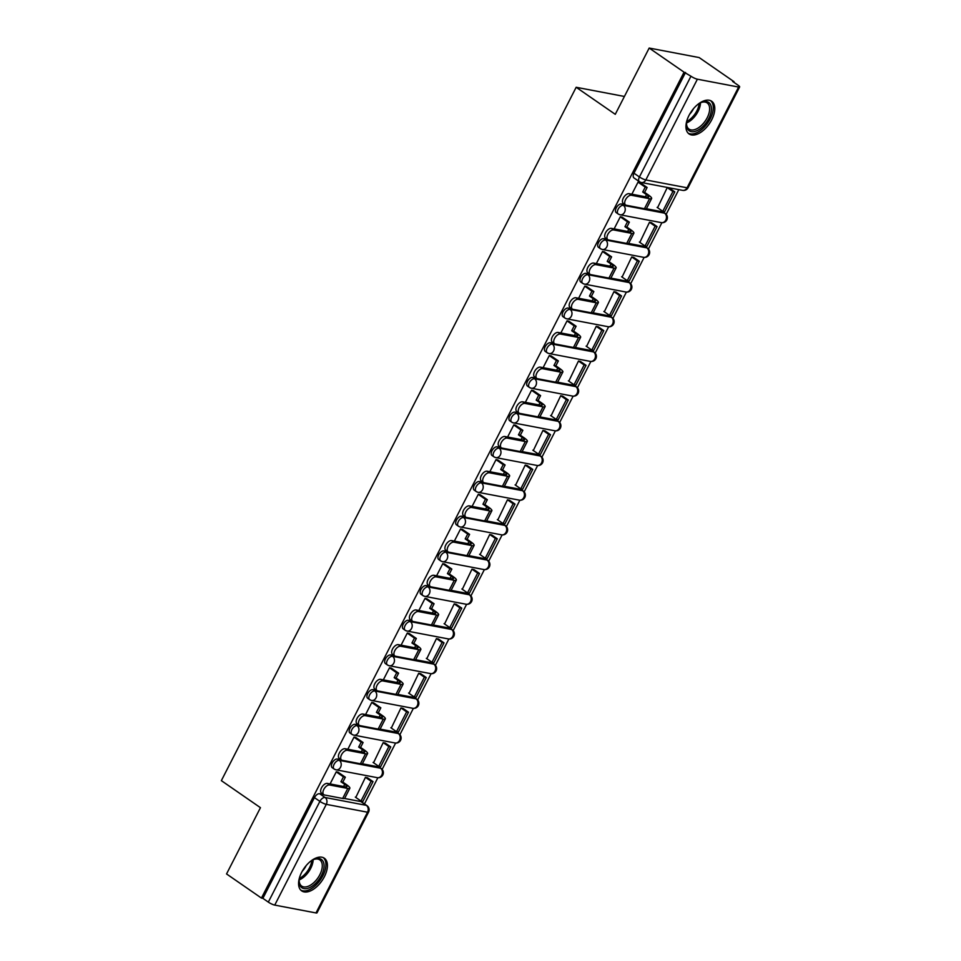 <?xml version="1.0" encoding="UTF-8"?>
<svg xmlns="http://www.w3.org/2000/svg" width="961" height="961" viewBox="0 0 961 961"><rect width="100%" height="100%" fill="white"/><g stroke="black" fill="none" stroke-linecap="round" stroke-linejoin="round"><path stroke-width="1.44" d="M341.203 759.767L337.383 759.034A5.093 2.787 124.7 0 0 332.194 762.926A5.093 2.787 124.7 0 0 332.206 767.683L334.14 769.016A5.093 2.787 -55.3 0 1 334.128 764.259A5.093 2.787 -55.3 0 1 339.317 760.367L380.544 768.223A5.093 2.787 -55.3 0 1 381.169 768.488L379.247 767.154A5.093 2.787 124.7 0 0 378.622 766.89L380.544 768.223A5.093 4.144 -79.2 0 1 381.781 775.095A5.093 4.144 -79.2 0 1 377.313 777.677A5.093 5.093 0 0 0 381.169 768.488M358.958 725.074L355.138 724.354A5.093 2.787 124.7 0 0 349.948 728.246A5.093 2.787 124.7 0 0 349.96 732.991L351.894 734.324A5.093 2.787 -55.3 0 1 351.87 729.579A5.093 2.787 -55.3 0 1 357.06 725.687L398.298 733.531A5.093 2.787 -55.3 0 1 398.923 733.796L396.989 732.462A5.093 2.787 124.7 0 0 396.376 732.198L398.298 733.531A5.093 4.144 -79.2 0 1 399.536 740.402A5.093 4.144 -79.2 0 1 395.067 742.985A5.093 5.093 0 0 0 398.923 733.796M376.7 690.382L372.892 689.662A5.093 2.787 124.7 0 0 367.703 693.554A5.093 2.787 124.7 0 0 367.715 698.299L369.637 699.632A5.093 2.787 -55.3 0 1 369.625 694.887A5.093 2.787 -55.3 0 1 374.814 690.995L416.053 698.839A5.093 2.787 -55.3 0 1 416.678 699.103L414.744 697.77A5.093 2.787 124.7 0 0 414.119 697.506L416.053 698.839A5.093 4.144 -79.2 0 1 417.278 705.722A5.093 4.144 -79.2 0 1 412.822 708.293A5.093 5.093 0 0 0 416.678 699.103M394.454 655.69L390.634 654.97A5.093 2.787 124.7 0 0 385.445 658.862A5.093 2.787 124.7 0 0 385.469 663.607L387.391 664.94A5.093 2.787 -55.3 0 1 387.379 660.195A5.093 2.787 -55.3 0 1 392.568 656.303L433.807 664.159A5.093 2.787 -55.3 0 1 434.42 664.411L432.498 663.078A5.093 2.787 124.7 0 0 431.873 662.826L433.807 664.159A5.093 4.144 -79.2 0 1 435.033 671.03A5.093 4.144 -79.2 0 1 430.576 673.613A5.093 5.093 0 0 0 434.42 664.411M412.209 620.998L408.389 620.277A5.093 2.787 124.7 0 0 403.2 624.169A5.093 2.787 124.7 0 0 403.212 628.914L405.146 630.248A5.093 2.787 -55.3 0 1 405.134 625.503A5.093 2.787 -55.3 0 1 410.323 621.611L451.55 629.467A5.093 2.787 -55.3 0 1 452.175 629.719L450.253 628.386A5.093 2.787 124.7 0 0 449.628 628.134L451.55 629.467A5.093 4.144 -79.2 0 1 452.787 636.338A5.093 4.144 -79.2 0 1 448.331 638.921A5.093 5.093 0 0 0 452.175 629.719M429.963 586.318L426.143 585.585A5.093 2.787 124.7 0 0 420.954 589.477A5.093 2.787 124.7 0 0 420.966 594.222L422.9 595.556A5.093 2.787 -55.3 0 1 422.888 590.811A5.093 2.787 -55.3 0 1 428.077 586.919L469.304 594.775A5.093 2.787 -55.3 0 1 469.929 595.027L468.007 593.694A5.093 2.787 124.7 0 0 467.382 593.442L469.304 594.775A5.093 4.144 -79.2 0 1 470.542 601.646A5.093 4.144 -79.2 0 1 466.073 604.229A5.093 5.093 0 0 0 469.929 595.027M447.718 551.626L443.898 550.893A5.093 2.787 124.7 0 0 438.709 554.785A5.093 2.787 124.7 0 0 438.721 559.53L440.655 560.864A5.093 2.787 -55.3 0 1 440.631 556.119A5.093 2.787 -55.3 0 1 445.82 552.227L487.059 560.083A5.093 2.787 -55.3 0 1 487.683 560.335L485.749 559.002A5.093 2.787 124.7 0 0 485.125 558.749L487.059 560.083A5.093 4.144 -79.2 0 1 488.296 566.954A5.093 4.144 -79.2 0 1 483.827 569.537A5.093 5.093 0 0 0 487.683 560.335M465.46 516.934L461.652 516.201A5.093 2.787 124.7 0 0 456.463 520.093A5.093 2.787 124.7 0 0 456.475 524.85L458.397 526.184A5.093 2.787 -55.3 0 1 458.385 521.427A5.093 2.787 -55.3 0 1 463.574 517.535L504.813 525.391A5.093 2.787 -55.3 0 1 505.438 525.655L503.504 524.31A5.093 2.787 124.7 0 0 502.879 524.057L504.813 525.391A5.093 4.144 -79.2 0 1 506.039 532.262A5.093 4.144 -79.2 0 1 501.582 534.845A5.093 5.093 0 0 0 505.438 525.655M483.215 482.242L479.395 481.521A5.093 2.787 124.7 0 0 474.205 485.413A5.093 2.787 124.7 0 0 474.229 490.158L476.151 491.491A5.093 2.787 -55.3 0 1 476.139 486.746A5.093 2.787 -55.3 0 1 481.329 482.854L522.568 490.699A5.093 2.787 -55.3 0 1 523.18 490.963L521.258 489.63A5.093 2.787 124.7 0 0 520.634 489.365L522.568 490.699A5.093 4.144 -79.2 0 1 523.793 497.57A5.093 4.144 -79.2 0 1 519.336 500.152A5.093 5.093 0 0 0 523.18 490.963M500.969 447.55L497.149 446.829A5.093 2.787 124.7 0 0 491.96 450.721A5.093 2.787 124.7 0 0 491.972 455.466L493.906 456.799A5.093 2.787 -55.3 0 1 493.894 452.054A5.093 2.787 -55.3 0 1 499.083 448.162L540.31 456.007A5.093 2.787 -55.3 0 1 540.935 456.271L539.013 454.937A5.093 2.787 124.7 0 0 538.388 454.673L540.31 456.007A5.093 4.144 -79.2 0 1 541.548 462.89A5.093 4.144 -79.2 0 1 537.091 465.46A5.093 5.093 0 0 0 540.935 456.271M518.724 412.858L514.904 412.137A5.093 2.787 124.7 0 0 509.714 416.029A5.093 2.787 124.7 0 0 509.726 420.774L511.66 422.107A5.093 2.787 -55.3 0 1 511.636 417.362A5.093 2.787 -55.3 0 1 516.838 413.47L558.065 421.326A5.093 2.787 -55.3 0 1 558.689 421.579L556.755 420.245A5.093 2.787 124.7 0 0 556.143 419.993L558.065 421.326A5.093 4.144 -79.2 0 1 559.302 428.198A5.093 4.144 -79.2 0 1 554.833 430.78A5.093 5.093 0 0 0 558.689 421.579M536.466 378.166L532.658 377.445A5.093 2.787 124.7 0 0 527.469 381.337A5.093 2.787 124.7 0 0 527.481 386.082L529.415 387.415A5.093 2.787 -55.3 0 1 529.391 382.67A5.093 2.787 -55.3 0 1 534.58 378.778L575.819 386.634A5.093 2.787 -55.3 0 1 576.444 386.887L574.51 385.553A5.093 2.787 124.7 0 0 573.885 385.301L575.819 386.634A5.093 4.144 -79.2 0 1 577.044 393.505A5.093 4.144 -79.2 0 1 572.588 396.088A5.093 5.093 0 0 0 576.444 386.887M554.221 343.485L550.413 342.753A5.093 2.787 124.7 0 0 545.211 346.645A5.093 2.787 124.7 0 0 545.235 351.39L547.157 352.723A5.093 2.787 -55.3 0 1 547.145 347.978A5.093 2.787 -55.3 0 1 552.335 344.086L593.574 351.942A5.093 2.787 -55.3 0 1 594.198 352.194L592.264 350.861A5.093 2.787 124.7 0 0 591.64 350.609L593.574 351.942A5.093 4.144 -79.2 0 1 594.799 358.813A5.093 4.144 -79.2 0 1 590.342 361.396A5.093 5.093 0 0 0 594.198 352.194M571.975 308.793L568.155 308.061A5.093 2.787 124.7 0 0 562.966 311.953A5.093 2.787 124.7 0 0 562.99 316.698L564.912 318.031A5.093 2.787 -55.3 0 1 564.9 313.286A5.093 2.787 -55.3 0 1 570.089 309.394L611.328 317.25A5.093 2.787 -55.3 0 1 611.941 317.502L610.019 316.169A5.093 2.787 124.7 0 0 609.394 315.917L611.328 317.25A5.093 4.144 -79.2 0 1 612.553 324.121A5.093 4.144 -79.2 0 1 608.097 326.704A5.093 5.093 0 0 0 611.941 317.502M589.73 274.101L585.91 273.368A5.093 2.787 124.7 0 0 580.72 277.261A5.093 2.787 124.7 0 0 580.732 282.005L582.666 283.351A5.093 2.787 -55.3 0 1 582.654 278.594A5.093 2.787 -55.3 0 1 587.844 274.702L629.071 282.558A5.093 2.787 -55.3 0 1 629.695 282.81L627.773 281.477A5.093 2.787 124.7 0 0 627.149 281.225L629.071 282.558A5.093 4.144 -79.2 0 1 630.308 289.429A5.093 4.144 -79.2 0 1 625.851 292.012A5.093 5.093 0 0 0 629.695 282.81M607.484 239.409L603.664 238.676A5.093 2.787 124.7 0 0 598.475 242.58A5.093 2.787 124.7 0 0 598.487 247.325L600.421 248.659A5.093 2.787 -55.3 0 1 600.397 243.914A5.093 2.787 -55.3 0 1 605.586 240.022L646.825 247.866A5.093 2.787 -55.3 0 1 647.45 248.13L645.516 246.797A5.093 2.787 124.7 0 0 644.903 246.533L646.825 247.866A5.093 4.144 -79.2 0 1 648.062 254.737A5.093 4.144 -79.2 0 1 643.594 257.32A5.093 5.093 0 0 0 647.45 248.13M625.227 204.717L621.419 203.996A5.093 2.787 124.7 0 0 616.229 207.888A5.093 2.787 124.7 0 0 616.241 212.633L618.175 213.967A5.093 2.787 -55.3 0 1 618.151 209.222A5.093 2.787 -55.3 0 1 623.341 205.33L664.58 213.174A5.093 2.787 -55.3 0 1 665.204 213.438L663.27 212.105A5.093 2.787 124.7 0 0 662.646 211.84L664.58 213.174A5.093 4.144 -79.2 0 1 665.805 220.057A5.093 4.144 -79.2 0 1 661.348 222.628A5.093 5.093 0 0 0 665.204 213.438M711.729 119.753A19.869 10.883 124.7 0 0 711.669 101.241A19.869 10.883 124.7 0 0 689.001 115.428A19.869 10.883 124.7 0 0 689.061 133.939A19.869 10.883 124.7 0 0 711.729 119.753M324.374 876.72A19.869 10.883 124.7 0 0 324.313 858.209A19.869 10.883 124.7 0 0 301.634 872.396A19.869 10.883 124.7 0 0 301.706 890.907A19.869 10.883 124.7 0 0 324.374 876.72M364.471 803.901L377.853 777.749M382.154 769.365L395.608 743.057M399.896 734.672L413.362 708.377M417.651 699.98L431.117 673.685M435.405 665.3L448.871 638.993M453.16 630.608L466.614 604.301M470.914 595.916L484.368 569.609M488.656 561.224L502.122 534.917M506.411 526.532L519.877 500.225M524.165 491.84L537.631 465.544M541.92 457.148L555.374 430.852M559.674 422.468L573.128 396.16M577.417 387.776L590.883 361.468M595.171 353.083L608.637 326.776M612.926 318.391L626.392 292.084M630.68 283.699L644.134 257.392M648.435 249.007L661.889 222.712M666.177 214.315L678.814 189.641M733.772 82.238L734.048 81.697L732.594 81.421L738.024 85.181A5.093 1.009 27.1 0 1 739.646 86.946A5.093 1.009 27.1 0 1 738.613 87.055L697.386 79.198L645.828 179.935L687.067 187.791L738.613 87.055M649.18 48.05L684.064 72.183L261.44 898.079L226.544 873.945L260.455 807.684L221.354 780.644L576.168 87.283L615.268 114.323L649.18 48.05L699.152 57.564L734.048 81.697M315.989 912.95L367.534 812.213A5.093 1.009 27.1 0 0 368.568 812.105L317.01 912.842A5.093 1.009 -152.9 0 1 315.989 912.95L274.75 905.094A5.093 1.009 -152.9 0 1 268.323 902.115L262.894 898.355L314.439 797.618A5.093 2.787 -55.3 0 1 319.629 793.726L323.449 794.459M344.494 798.459L360.868 801.582L366.297 805.342A5.093 2.787 -55.3 0 1 366.922 805.594L361.492 801.834A5.093 2.787 124.7 0 0 360.868 801.582M262.894 898.355L261.44 898.079M640.05 181.953A5.093 2.787 -55.3 0 1 639.425 181.701A5.093 2.787 -55.3 0 1 639.413 176.956L690.959 76.219L684.064 72.183M690.959 76.219A5.093 1.009 27.1 0 0 697.386 79.198M669.361 188.104L667.234 187.575L657.576 207.708M651.606 222.796L649.48 222.267L639.834 242.4M622.416 217.354L620.338 216.718L614.115 228.886M633.852 257.488L631.725 256.959L622.079 277.092M604.661 252.046L602.583 251.41L596.361 263.578M616.109 292.18L613.971 291.651L604.325 311.784M586.907 286.738L584.829 286.102L578.606 298.27M598.355 326.872L596.228 326.344L586.57 346.465M569.152 321.43L567.086 320.794L560.852 332.962M580.6 361.564L578.474 361.036L568.828 381.157M551.398 356.123L549.332 355.486L543.109 367.655M562.846 396.256L560.719 395.728L551.073 415.849M533.655 390.803L531.577 390.178L525.355 402.347M545.091 430.936L542.965 430.408L533.319 450.541M515.901 425.495L513.823 424.858L507.6 437.027M527.349 465.629L525.211 465.1L515.564 485.233M498.146 460.187L496.08 459.55L489.846 471.719M509.594 500.321L507.468 499.792L497.81 519.925M480.392 494.879L478.326 494.242L472.091 506.411M491.84 535.013L489.714 534.484L480.068 554.617M462.649 529.571L460.571 528.934L454.349 541.103M474.085 569.705L471.959 569.176L462.313 589.297M444.895 564.263L442.817 563.626L436.594 575.795M456.331 604.397L454.205 603.868L444.559 623.989M427.14 598.955L425.062 598.319L418.84 610.487M438.588 639.089L436.45 638.56L426.804 658.681M409.386 633.647L407.32 633.011L401.085 645.179M420.834 673.769L418.708 673.253L409.05 693.374M391.632 668.327L389.565 667.691L383.331 679.859M403.079 708.461L400.953 707.933L391.307 728.066M373.889 703.02L371.811 702.383L365.588 714.552M385.325 743.153L383.199 742.625L373.553 762.758M356.135 737.712L354.056 737.075L347.834 749.244M367.57 777.845L365.444 777.317L355.798 797.45M338.38 772.404L336.302 771.767L330.079 783.936M362.237 763.779L378.622 766.89M379.991 729.087L396.376 732.198M397.746 694.395L414.119 697.506M415.5 659.702L431.873 662.826M433.255 625.01L449.628 628.134M450.997 590.318L467.382 593.442M468.752 555.626L485.125 558.749M486.506 520.934L502.879 524.057M504.261 486.254L520.634 489.365M522.003 451.562L538.388 454.673M539.758 416.87L556.143 419.993M557.512 382.178L573.885 385.301M575.267 347.486L591.64 350.609M593.021 312.793L609.394 315.917M610.764 278.101L627.149 281.225M628.518 243.421L644.903 246.533M646.272 208.729L662.646 211.84M624.398 96.46L576.168 87.283M640.158 182.662L638.092 182.025L631.857 194.194M685.529 72.459L633.972 173.196A5.093 2.787 124.7 0 0 633.996 177.941L639.425 181.701A5.093 5.093 0 0 0 641.371 182.518L682.61 190.362A5.093 5.093 0 0 0 688.1 187.683L739.646 86.946M625.611 204.981L623.329 203.396A5.73 3.135 -55.3 0 1 623.641 197.473A5.73 3.135 -55.3 0 1 629.143 193.678L631.425 195.263A5.73 3.135 124.7 0 0 625.911 199.047A5.73 3.135 124.7 0 0 625.611 204.981A5.73 3.135 124.7 0 0 626.308 205.27L644.447 208.717A10.187 2.006 27.1 0 0 646.513 208.513L651.63 198.507A10.187 2.006 27.1 0 0 648.387 194.975L644.615 192.368L647.113 187.479L639.69 182.338M644.615 192.368L642.717 192.008L646.489 194.615A6.883 1.357 -152.9 0 1 648.675 196.993A6.883 1.357 -152.9 0 1 647.294 197.137L629.143 193.678M642.717 192.008L645.227 187.119L647.113 187.479M638.032 182.146L645.227 187.119M657.108 207.372L662.778 211.3L664.664 211.66L674.79 191.864L669.12 187.936M662.778 211.3L672.904 191.503L674.79 191.864M667.234 187.587L672.904 191.503M631.425 195.263L649.564 198.711A10.187 2.006 27.1 0 0 651.63 198.507M697.866 104.377A17.202 9.418 -55.3 0 1 701.278 102.419A17.202 9.418 -55.3 0 1 710.527 104.557A17.202 9.418 -55.3 0 1 703.632 125.747A17.202 9.418 -55.3 0 1 687.391 128.69A17.202 9.418 -55.3 0 1 686.49 123.813A17.202 9.418 -55.3 0 1 687.115 119.921M686.526 123.224A15.929 8.721 124.7 0 0 687.367 127.188A15.929 8.721 124.7 0 0 689.025 129.11A15.929 8.721 124.7 0 0 703.896 122.792A15.929 8.721 124.7 0 0 708.798 104.845A15.929 8.721 124.7 0 0 707.14 102.923A15.929 8.721 124.7 0 0 700.749 102.659M693.494 108.677A12.541 6.871 -55.3 0 1 689.59 114.311M688.076 133.086A19.749 10.811 124.7 0 0 706.395 124.738A19.749 10.811 124.7 0 0 712.245 102.767A19.749 10.811 124.7 0 0 710.515 100.629M310.499 861.332A17.202 9.418 -55.3 0 1 313.923 859.386A17.202 9.418 -55.3 0 1 323.172 861.524A17.202 9.418 -55.3 0 1 316.277 882.715A17.202 9.418 -55.3 0 1 300.036 885.646A17.202 9.418 -55.3 0 1 299.135 880.769A17.202 9.418 -55.3 0 1 299.748 876.876M299.171 880.18A15.929 8.721 124.7 0 0 300.012 884.144A15.929 8.721 124.7 0 0 301.67 886.078A15.929 8.721 124.7 0 0 316.541 879.759A15.929 8.721 124.7 0 0 321.442 861.813A15.929 8.721 124.7 0 0 319.785 859.879A15.929 8.721 124.7 0 0 313.394 859.627M306.139 865.633A12.541 6.871 -55.3 0 1 302.234 871.279M300.709 890.042A19.749 10.811 124.7 0 0 319.04 881.693A19.749 10.811 124.7 0 0 324.89 859.735A19.749 10.811 124.7 0 0 323.16 857.584M607.857 239.673L605.574 238.088A5.73 3.135 -55.3 0 1 605.886 232.166A5.73 3.135 -55.3 0 1 611.4 228.37L613.671 229.943A5.73 3.135 124.7 0 0 608.169 233.739A5.73 3.135 124.7 0 0 607.857 239.673A5.73 3.135 124.7 0 0 608.553 239.962L626.692 243.409A10.187 2.006 27.1 0 0 628.758 243.205L633.876 233.199A10.187 2.006 27.1 0 0 630.632 229.667L626.86 227.06L629.359 222.159L621.935 217.03M626.86 227.06L624.962 226.7L628.734 229.307A6.883 1.357 -152.9 0 1 630.933 231.685A6.883 1.357 -152.9 0 1 629.539 231.829L611.4 228.37M624.962 226.7L627.473 221.799L629.359 222.159M620.277 216.838L627.473 221.799M639.353 242.064L645.023 245.992L646.921 246.352L657.048 226.556L651.366 222.628M645.023 245.992L655.15 226.195L657.048 226.556M649.48 222.279L655.15 226.195M613.671 229.943L631.821 233.403A10.187 2.006 27.1 0 0 633.876 233.199M590.102 274.353L587.82 272.78A5.73 3.135 -55.3 0 1 588.132 266.858A5.73 3.135 -55.3 0 1 593.646 263.062L595.928 264.635A5.73 3.135 124.7 0 0 590.414 268.431A5.73 3.135 124.7 0 0 590.102 274.353A5.73 3.135 124.7 0 0 590.799 274.642L608.938 278.101A10.187 2.006 27.1 0 0 611.004 277.897L616.121 267.891A10.187 2.006 27.1 0 0 612.878 264.359L609.106 261.752L611.616 256.851L604.181 251.71M609.106 261.752L607.22 261.392L610.98 263.999A6.883 1.357 -152.9 0 1 613.178 266.377A6.883 1.357 -152.9 0 1 611.785 266.521L593.646 263.062M607.22 261.392L609.718 256.491L611.616 256.851M602.535 251.518L609.718 256.491M621.599 276.756L627.269 280.684L629.167 281.044L639.293 261.248L633.611 257.32M627.269 280.684L637.395 260.887L639.293 261.248M631.725 256.959L637.395 260.887M595.928 264.635L614.067 268.095A10.187 2.006 27.1 0 0 616.121 267.891M572.348 309.046L570.065 307.472A5.73 3.135 -55.3 0 1 570.378 301.538A5.73 3.135 -55.3 0 1 575.891 297.754L578.174 299.327A5.73 3.135 124.7 0 0 572.66 303.123A5.73 3.135 124.7 0 0 572.348 309.046A5.73 3.135 124.7 0 0 573.056 309.334L591.195 312.793A10.187 2.006 27.1 0 0 593.249 312.589L598.367 302.583A10.187 2.006 27.1 0 0 595.123 299.039L591.351 296.432L593.862 291.543L586.426 286.402M591.351 296.432L589.465 296.072L593.237 298.679A6.883 1.357 -152.9 0 1 595.424 301.069A6.883 1.357 -152.9 0 1 594.03 301.213L575.891 297.754M589.465 296.072L591.964 291.183L593.862 291.543M584.781 286.21L591.964 291.183M603.844 311.448L609.514 315.364L611.412 315.725L621.539 295.94L615.857 292.012M609.514 315.364L619.641 295.58L621.539 295.94M613.971 291.651L619.641 295.58M578.174 299.327L596.313 302.787A10.187 2.006 27.1 0 0 598.367 302.583M554.593 343.738L552.323 342.164A5.73 3.135 -55.3 0 1 552.623 336.23A5.73 3.135 -55.3 0 1 558.137 332.446L560.419 334.02A5.73 3.135 124.7 0 0 554.905 337.816A5.73 3.135 124.7 0 0 554.593 343.738A5.73 3.135 124.7 0 0 555.302 344.026L573.441 347.486A10.187 2.006 27.1 0 0 575.495 347.269L580.624 337.263A10.187 2.006 27.1 0 0 577.381 333.731L573.609 331.125L576.107 326.235L568.672 321.094M573.609 331.125L571.711 330.764L575.483 333.371A6.883 1.357 -152.9 0 1 577.669 335.761A6.883 1.357 -152.9 0 1 576.276 335.894L558.137 332.446M571.711 330.764L574.21 325.875L576.107 326.235M567.026 320.902L574.21 325.875M586.09 346.14L591.772 350.056L593.658 350.417L603.784 330.632L598.114 326.704M591.772 350.056L601.898 330.272L603.784 330.632M596.216 326.344L601.898 330.272M560.419 334.02L578.558 337.479A10.187 2.006 27.1 0 0 580.624 337.263M536.851 378.43L534.568 376.856A5.73 3.135 -55.3 0 1 534.881 370.922A5.73 3.135 -55.3 0 1 540.382 367.138L542.665 368.712A5.73 3.135 124.7 0 0 537.151 372.496A5.73 3.135 124.7 0 0 536.851 378.43A5.73 3.135 124.7 0 0 537.547 378.718L555.686 382.178A10.187 2.006 27.1 0 0 557.752 381.961L562.87 371.955A10.187 2.006 27.1 0 0 559.626 368.423L555.854 365.817L558.353 360.928L550.929 355.786M555.854 365.817L553.956 365.456L557.728 368.063A6.883 1.357 -152.9 0 1 559.915 370.453A6.883 1.357 -152.9 0 1 558.533 370.586L540.382 367.138M553.956 365.456L556.467 360.567L558.353 360.928M549.272 355.594L556.467 360.567M568.347 380.832L574.017 384.748L575.903 385.109L586.042 365.324L580.36 361.396M574.017 384.748L584.144 364.964L586.042 365.324M578.474 361.036L584.144 364.964M542.665 368.712L560.804 372.171A10.187 2.006 27.1 0 0 562.87 371.955M519.096 413.122L516.814 411.548A5.73 3.135 -55.3 0 1 517.126 405.614A5.73 3.135 -55.3 0 1 522.64 401.83L524.91 403.404A5.73 3.135 124.7 0 0 519.408 407.188A5.73 3.135 124.7 0 0 519.096 413.122A5.73 3.135 124.7 0 0 519.793 413.41L537.932 416.858A10.187 2.006 27.1 0 0 539.998 416.654L545.115 406.647A10.187 2.006 27.1 0 0 541.872 403.115L538.1 400.509L540.599 395.62L533.175 390.478M538.1 400.509L536.202 400.148L539.974 402.755A6.883 1.357 -152.9 0 1 542.172 405.146A6.883 1.357 -152.9 0 1 540.779 405.278L522.64 401.83M536.202 400.148L538.713 395.259L540.599 395.62M531.517 390.286L538.713 395.259M550.593 415.512L556.263 419.44L558.161 419.801L568.287 400.004L562.605 396.088M556.263 419.44L566.389 399.644L568.287 400.004M560.719 395.728L566.389 399.644M524.91 403.404L543.061 406.851A10.187 2.006 27.1 0 0 545.115 406.647M501.342 447.814L499.059 446.228A5.73 3.135 -55.3 0 1 499.372 440.306A5.73 3.135 -55.3 0 1 504.885 436.51L507.168 438.096A5.73 3.135 124.7 0 0 501.654 441.88A5.73 3.135 124.7 0 0 501.342 447.814A5.73 3.135 124.7 0 0 502.038 448.102L520.189 451.55A10.187 2.006 27.1 0 0 522.243 451.346L527.361 441.339A10.187 2.006 27.1 0 0 524.117 437.808L520.345 435.201L522.856 430.312L515.42 425.17M520.345 435.201L518.46 434.84L522.219 437.447A6.883 1.357 -152.9 0 1 524.418 439.826A6.883 1.357 -152.9 0 1 523.024 439.97L504.885 436.51M518.46 434.84L520.958 429.951L522.856 430.312M513.775 424.978L520.958 429.951M532.838 450.204L538.508 454.133L540.406 454.493L550.533 434.696L544.851 430.768M538.508 454.133L548.635 434.336L550.533 434.696M542.965 430.42L548.635 434.336M507.168 438.096L525.307 441.543A10.187 2.006 27.1 0 0 527.361 441.339M483.587 482.506L481.317 480.92A5.73 3.135 -55.3 0 1 481.617 474.998A5.73 3.135 -55.3 0 1 487.131 471.202L489.413 472.788A5.73 3.135 124.7 0 0 483.9 476.572A5.73 3.135 124.7 0 0 483.587 482.506A5.73 3.135 124.7 0 0 484.296 482.794L502.435 486.242A10.187 2.006 27.1 0 0 504.489 486.038L509.606 476.031A10.187 2.006 27.1 0 0 506.363 472.5L502.603 469.893L505.102 464.992L497.666 459.863M502.603 469.893L500.705 469.533L504.477 472.139A6.883 1.357 -152.9 0 1 506.663 474.518A6.883 1.357 -152.9 0 1 505.27 474.662L487.131 471.202M500.705 469.533L503.204 464.631L505.102 464.992M496.02 459.67L503.204 464.631M515.084 484.897L520.754 488.825L522.652 489.185L532.778 469.388L527.096 465.46M520.754 488.825L530.88 469.028L532.778 469.388M525.211 465.112L530.88 469.028M489.413 472.788L507.552 476.236A10.187 2.006 27.1 0 0 509.606 476.031M465.833 517.186L463.562 515.613A5.73 3.135 -55.3 0 1 463.863 509.69A5.73 3.135 -55.3 0 1 469.376 505.894L471.659 507.468A5.73 3.135 124.7 0 0 466.145 511.264A5.73 3.135 124.7 0 0 465.833 517.186A5.73 3.135 124.7 0 0 466.541 517.474L484.68 520.934A10.187 2.006 27.1 0 0 486.734 520.73L491.864 510.723A10.187 2.006 27.1 0 0 488.62 507.192L484.849 504.585L487.347 499.684L479.911 494.543M484.849 504.585L482.951 504.225L486.722 506.831A6.883 1.357 -152.9 0 1 488.909 509.21A6.883 1.357 -152.9 0 1 487.515 509.354L469.376 505.894M482.951 504.225L485.449 499.324L487.347 499.684M478.266 494.35L485.449 499.324M497.33 519.589L503.011 523.517L504.897 523.877L515.024 504.081L509.354 500.152M503.011 523.517L513.138 503.72L515.024 504.081M507.456 499.792L513.138 503.72M471.659 507.468L489.798 510.928A10.187 2.006 27.1 0 0 491.864 510.723M448.09 551.878L445.808 550.305A5.73 3.135 -55.3 0 1 446.12 544.37A5.73 3.135 -55.3 0 1 451.634 540.587L453.904 542.16A5.73 3.135 124.7 0 0 448.391 545.956A5.73 3.135 124.7 0 0 448.09 551.878A5.73 3.135 124.7 0 0 448.787 552.167L466.926 555.626A10.187 2.006 27.1 0 0 468.992 555.422L474.109 545.416A10.187 2.006 27.1 0 0 470.866 541.872L467.094 539.265L469.593 534.376L462.169 529.235M467.094 539.265L465.196 538.905L468.968 541.511A6.883 1.357 -152.9 0 1 471.154 543.902A6.883 1.357 -152.9 0 1 469.773 544.046L451.634 540.587M465.196 538.905L467.707 534.016L469.593 534.376M460.511 529.043L467.707 534.016M479.587 554.281L485.257 558.197L487.143 558.557L497.281 538.773L491.6 534.845M485.257 558.197L495.383 538.412L497.281 538.773M489.714 534.484L495.383 538.412M453.904 542.16L472.043 545.62A10.187 2.006 27.1 0 0 474.109 545.416M430.336 586.57L428.053 584.997A5.73 3.135 -55.3 0 1 428.366 579.063A5.73 3.135 -55.3 0 1 433.879 575.279L436.15 576.852A5.73 3.135 124.7 0 0 430.648 580.648A5.73 3.135 124.7 0 0 430.336 586.57A5.73 3.135 124.7 0 0 431.033 586.859L449.171 590.318A10.187 2.006 27.1 0 0 451.238 590.102L456.355 580.096A10.187 2.006 27.1 0 0 453.111 576.564L449.34 573.957L451.85 569.068L444.414 563.927M449.34 573.957L447.442 573.597L451.214 576.204A6.883 1.357 -152.9 0 1 453.412 578.594A6.883 1.357 -152.9 0 1 452.018 578.726L433.879 575.279M447.442 573.597L449.952 568.708L451.85 569.068M442.757 563.735L449.952 568.708M461.833 588.973L467.502 592.889L469.4 593.249L479.527 573.465L473.845 569.537M467.502 592.889L477.629 573.104L479.527 573.465M471.959 569.176L477.629 573.104M436.15 576.852L454.301 580.312A10.187 2.006 27.1 0 0 456.355 580.096M412.581 621.262L410.299 619.689A5.73 3.135 -55.3 0 1 410.611 613.755A5.73 3.135 -55.3 0 1 416.125 609.971L418.407 611.544A5.73 3.135 124.7 0 0 412.894 615.328A5.73 3.135 124.7 0 0 412.581 621.262A5.73 3.135 124.7 0 0 413.278 621.551L431.429 625.01A10.187 2.006 27.1 0 0 433.483 624.794L438.6 614.788A10.187 2.006 27.1 0 0 435.357 611.256L431.585 608.649L434.096 603.76L426.66 598.619M431.585 608.649L429.699 608.289L433.459 610.896A6.883 1.357 -152.9 0 1 435.657 613.286A6.883 1.357 -152.9 0 1 434.264 613.418L416.125 609.971M429.699 608.289L432.198 603.4L434.096 603.76M425.014 598.427L432.198 603.4M444.078 623.665L449.748 627.581L451.646 627.941L461.773 608.157L456.091 604.229M449.748 627.581L459.875 607.796L461.773 608.157M454.205 603.868L459.875 607.796M418.407 611.544L436.546 615.004A10.187 2.006 27.1 0 0 438.6 614.788M394.827 655.955L392.556 654.381A5.73 3.135 -55.3 0 1 392.857 648.447A5.73 3.135 -55.3 0 1 398.371 644.663L400.653 646.236A5.73 3.135 124.7 0 0 395.139 650.02A5.73 3.135 124.7 0 0 394.827 655.955A5.73 3.135 124.7 0 0 395.536 656.243L413.674 659.69A10.187 2.006 27.1 0 0 415.729 659.486L420.846 649.48A10.187 2.006 27.1 0 0 417.603 645.948L413.843 643.341L416.341 638.452L408.905 633.311M413.843 643.341L411.945 642.981L415.717 645.588A6.883 1.357 -152.9 0 1 417.903 647.978A6.883 1.357 -152.9 0 1 416.509 648.11L398.371 644.663M411.945 642.981L414.443 638.092L416.341 638.452M407.26 633.119L414.443 638.092M426.324 658.357L431.994 662.273L433.891 662.634L444.018 642.849L438.336 638.921M431.994 662.273L442.12 642.477L444.018 642.849M436.45 638.56L442.12 642.477M400.653 646.236L418.792 649.684A10.187 2.006 27.1 0 0 420.846 649.48M377.084 690.647L374.802 689.073A5.73 3.135 -55.3 0 1 375.114 683.139A5.73 3.135 -55.3 0 1 380.616 679.343L382.898 680.929A5.73 3.135 124.7 0 0 377.385 684.712A5.73 3.135 124.7 0 0 377.084 690.647A5.73 3.135 124.7 0 0 377.781 690.935L395.92 694.383A10.187 2.006 27.1 0 0 397.974 694.178L403.103 684.172A10.187 2.006 27.1 0 0 399.86 680.64L396.088 678.034L398.587 673.144L391.151 668.003M396.088 678.034L394.19 677.673L397.962 680.28A6.883 1.357 -152.9 0 1 400.148 682.658A6.883 1.357 -152.9 0 1 398.755 682.803L380.616 679.343M394.19 677.673L396.689 672.784L398.587 673.144M389.505 667.811L396.689 672.784M408.569 693.037L414.251 696.965L416.137 697.326L426.264 677.529L420.594 673.601M414.251 696.965L424.378 677.169L426.264 677.529M418.708 673.253L424.378 677.169M382.898 680.929L401.037 684.376A10.187 2.006 27.1 0 0 403.103 684.172M359.33 725.339L357.048 723.753A5.73 3.135 -55.3 0 1 357.36 717.831A5.73 3.135 -55.3 0 1 362.874 714.035L365.144 715.621A5.73 3.135 124.7 0 0 359.63 719.405A5.73 3.135 124.7 0 0 359.33 725.339A5.73 3.135 124.7 0 0 360.027 725.627L378.166 729.075A10.187 2.006 27.1 0 0 380.232 728.87L385.349 718.864A10.187 2.006 27.1 0 0 382.106 715.332L378.334 712.726L380.832 707.837L373.409 702.695M378.334 712.726L376.436 712.365L380.208 714.972A6.883 1.357 -152.9 0 1 382.394 717.35A6.883 1.357 -152.9 0 1 381.012 717.495L362.874 714.035M376.436 712.365L378.946 707.464L380.832 707.837M371.751 702.503L378.946 707.464M390.827 727.729L396.497 731.657L398.383 732.018L408.521 712.221L402.839 708.293M396.497 731.657L406.623 711.861L408.521 712.221M400.953 707.945L406.623 711.861M365.144 715.621L383.283 719.068A10.187 2.006 27.1 0 0 385.349 718.864M341.575 760.019L339.293 758.445A5.73 3.135 -55.3 0 1 339.605 752.523A5.73 3.135 -55.3 0 1 345.119 748.727L347.401 750.301A5.73 3.135 124.7 0 0 341.888 754.097A5.73 3.135 124.7 0 0 341.575 760.019A5.73 3.135 124.7 0 0 342.272 760.307L360.411 763.767A10.187 2.006 27.1 0 0 362.477 763.563L367.595 753.556A10.187 2.006 27.1 0 0 364.351 750.024L360.579 747.418L363.09 742.517L355.654 737.375M360.579 747.418L358.681 747.057L362.453 749.664A6.883 1.357 -152.9 0 1 364.651 752.043A6.883 1.357 -152.9 0 1 363.258 752.187L345.119 748.727M358.681 747.057L361.192 742.156L363.09 742.517M353.996 737.183L361.192 742.156M373.072 762.421L378.742 766.349L380.64 766.71L390.767 746.913L385.085 742.985M378.742 766.349L388.869 746.553L390.767 746.913M383.199 742.637L388.869 746.553M347.401 750.301L365.54 753.76A10.187 2.006 27.1 0 0 367.595 753.556M323.821 794.711L321.539 793.137A5.73 3.135 -55.3 0 1 321.851 787.215A5.73 3.135 -55.3 0 1 327.365 783.419L329.647 784.993A5.73 3.135 124.7 0 0 324.133 788.789A5.73 3.135 124.7 0 0 323.821 794.711A5.73 3.135 124.7 0 0 324.518 794.999L342.669 798.459A10.187 2.006 27.1 0 0 344.723 798.255L349.84 788.248A10.187 2.006 27.1 0 0 346.597 784.717L342.825 782.098L345.335 777.209L337.9 772.067M342.825 782.098L340.939 781.737L344.711 784.344A6.883 1.357 -152.9 0 1 346.897 786.735A6.883 1.357 -152.9 0 1 345.504 786.879L327.365 783.419M340.939 781.737L343.437 776.848L345.335 777.209M336.254 771.875L343.437 776.848M355.318 797.113L360.988 801.03L362.886 801.402L373.012 781.605L367.33 777.677M360.988 801.03L371.114 781.245L373.012 781.605M365.444 777.317L371.114 781.245M329.647 784.993L347.786 788.452A10.187 2.006 27.1 0 0 349.84 788.248M337.383 759.034L339.317 760.367A5.093 4.144 100.8 0 1 340.542 767.25A5.093 4.144 -79.2 0 1 336.086 769.821A5.093 4.144 -79.2 0 1 334.764 769.268A5.093 2.787 -55.3 0 1 334.14 769.016A5.093 5.093 0 0 0 336.086 769.821L377.313 777.677M355.138 724.354L357.06 725.687A5.093 4.144 100.8 0 1 358.297 732.558A5.093 4.144 -79.2 0 1 353.84 735.141A5.093 4.144 -79.2 0 1 352.507 734.576A5.093 2.787 -55.3 0 1 351.894 734.324A5.093 5.093 0 0 0 353.84 735.141L395.067 742.985M372.892 689.662L374.814 690.995A5.093 4.144 100.8 0 1 376.051 697.866A5.093 4.144 -79.2 0 1 371.583 700.449A5.093 4.144 -79.2 0 1 370.261 699.884A5.093 2.787 -55.3 0 1 369.637 699.632A5.093 5.093 0 0 0 371.583 700.449L412.822 708.293M390.634 654.97L392.568 656.303A5.093 4.144 100.8 0 1 393.794 663.174A5.093 4.144 -79.2 0 1 389.337 665.757A5.093 4.144 -79.2 0 1 388.016 665.192A5.093 2.787 -55.3 0 1 387.391 664.94A5.093 5.093 0 0 0 389.337 665.757L430.576 673.613M408.389 620.277L410.323 621.611A5.093 4.144 100.8 0 1 411.548 628.482A5.093 4.144 -79.2 0 1 407.092 631.065A5.093 4.144 -79.2 0 1 405.77 630.5A5.093 2.787 -55.3 0 1 405.146 630.248A5.093 5.093 0 0 0 407.092 631.065L448.331 638.921M426.143 585.585L428.077 586.919A5.093 4.144 100.8 0 1 429.303 593.79A5.093 4.144 -79.2 0 1 424.846 596.373A5.093 4.144 -79.2 0 1 423.525 595.82A5.093 2.787 -55.3 0 1 422.9 595.556A5.093 5.093 0 0 0 424.846 596.373L466.073 604.229M443.898 550.893L445.82 552.227A5.093 4.144 100.8 0 1 447.057 559.098A5.093 4.144 -79.2 0 1 442.601 561.68A5.093 4.144 -79.2 0 1 441.267 561.128A5.093 2.787 -55.3 0 1 440.655 560.864A5.093 5.093 0 0 0 442.601 561.68L483.827 569.537M461.652 516.201L463.574 517.535A5.093 4.144 100.8 0 1 464.812 524.418A5.093 4.144 -79.2 0 1 460.343 526.988A5.093 4.144 -79.2 0 1 459.022 526.436A5.093 2.787 -55.3 0 1 458.397 526.184A5.093 5.093 0 0 0 460.343 526.988L501.582 534.845M479.395 481.521L481.329 482.854A5.093 4.144 100.8 0 1 482.554 489.726A5.093 4.144 -79.2 0 1 478.097 492.308A5.093 4.144 -79.2 0 1 476.776 491.744A5.093 2.787 -55.3 0 1 476.151 491.491A5.093 5.093 0 0 0 478.097 492.308L519.336 500.152M497.149 446.829L499.083 448.162A5.093 4.144 100.8 0 1 500.309 455.034A5.093 4.144 -79.2 0 1 495.852 457.616A5.093 4.144 -79.2 0 1 494.531 457.052A5.093 2.787 -55.3 0 1 493.906 456.799A5.093 5.093 0 0 0 495.852 457.616L537.091 465.46M514.904 412.137L516.838 413.47A5.093 4.144 100.8 0 1 518.063 420.341A5.093 4.144 -79.2 0 1 513.606 422.924A5.093 4.144 -79.2 0 1 512.285 422.36A5.093 2.787 -55.3 0 1 511.66 422.107A5.093 5.093 0 0 0 513.606 422.924L554.833 430.78M532.658 377.445L534.58 378.778A5.093 4.144 100.8 0 1 535.818 385.649A5.093 4.144 -79.2 0 1 531.349 388.232A5.093 4.144 -79.2 0 1 530.028 387.667A5.093 2.787 -55.3 0 1 529.415 387.415A5.093 5.093 0 0 0 531.349 388.232L572.588 396.088M550.413 342.753L552.335 344.086A5.093 4.144 100.8 0 1 553.572 350.957A5.093 4.144 -79.2 0 1 549.103 353.54A5.093 4.144 -79.2 0 1 547.782 352.987A5.093 2.787 -55.3 0 1 547.157 352.723A5.093 5.093 0 0 0 549.103 353.54L590.342 361.396M568.155 308.061L570.089 309.394A5.093 4.144 100.8 0 1 571.314 316.265A5.093 4.144 -79.2 0 1 566.858 318.848A5.093 4.144 -79.2 0 1 565.536 318.295A5.093 2.787 -55.3 0 1 564.912 318.031A5.093 5.093 0 0 0 566.858 318.848L608.097 326.704M585.91 273.368L587.844 274.702A5.093 4.144 100.8 0 1 589.069 281.573A5.093 4.144 -79.2 0 1 584.612 284.156A5.093 4.144 -79.2 0 1 583.291 283.603A5.093 2.787 -55.3 0 1 582.666 283.351A5.093 5.093 0 0 0 584.612 284.156L625.851 292.012M603.664 238.676L605.586 240.022A5.093 4.144 100.8 0 1 606.823 246.893A5.093 4.144 -79.2 0 1 602.367 249.464A5.093 4.144 -79.2 0 1 601.045 248.911A5.093 2.787 -55.3 0 1 600.421 248.659A5.093 5.093 0 0 0 602.367 249.464L643.594 257.32M621.419 203.996L623.341 205.33A5.093 4.144 100.8 0 1 624.578 212.201A5.093 4.144 -79.2 0 1 620.109 214.784A5.093 4.144 -79.2 0 1 618.788 214.219A5.093 2.787 -55.3 0 1 618.175 213.967A5.093 5.093 0 0 0 620.109 214.784L661.348 222.628M319.629 793.726L325.07 797.486L366.297 805.342A5.093 4.144 -79.2 0 1 367.534 812.213L326.296 804.357L274.75 905.094M633.972 173.196L639.413 176.956A5.093 1.009 -152.9 0 0 645.828 179.935A5.093 4.144 100.8 0 1 641.371 182.518M314.439 797.618L319.881 801.378A5.093 2.787 -55.3 0 1 325.07 797.486A5.093 4.144 -79.2 0 1 326.296 804.357A5.093 1.009 -152.9 0 1 319.881 801.378L268.323 902.115M688.1 187.683A5.093 1.009 27.1 0 1 687.067 187.791A5.093 4.144 100.8 0 1 682.61 190.362M646.489 194.615L645.384 196.777M649.564 198.711L644.447 208.717M700.497 102.779A15.929 8.721 -55.3 0 1 686.55 122.948M686.767 121.458A15.4 8.433 124.7 0 0 699.188 103.5M313.142 859.747A15.929 8.721 -55.3 0 1 299.195 879.916M299.4 878.426A15.4 8.433 124.7 0 0 311.82 860.467M628.734 229.307L627.629 231.469M631.821 233.403L626.692 243.409M610.98 263.999L609.875 266.161M614.067 268.095L608.938 278.101M593.237 298.679L592.132 300.841M596.313 302.787L591.195 312.793M575.483 333.371L574.378 335.533M578.558 337.479L573.441 347.486M557.728 368.063L556.623 370.225M560.804 372.171L555.686 382.178M539.974 402.755L538.869 404.917M543.061 406.851L537.932 416.858M522.219 437.447L521.114 439.609M525.307 441.543L520.189 451.55M504.477 472.139L503.372 474.302M507.552 476.236L502.435 486.242M486.722 506.831L485.617 508.994M489.798 510.928L484.68 520.934M468.968 541.511L467.863 543.674M472.043 545.62L466.926 555.626M451.214 576.204L450.108 578.366M454.301 580.312L449.171 590.318M433.459 610.896L432.354 613.058M436.546 615.004L431.429 625.01M415.717 645.588L414.611 647.75M418.792 649.684L413.674 659.69M397.962 680.28L396.857 682.442M401.037 684.376L395.92 694.383M380.208 714.972L379.102 717.134M383.283 719.068L378.166 729.075M362.453 749.664L361.348 751.826M365.54 753.76L360.411 763.767M344.711 784.344L343.594 786.506M347.786 788.452L342.669 798.459M368.568 812.105A5.093 5.093 0 0 0 366.922 805.594"/></g></svg>
